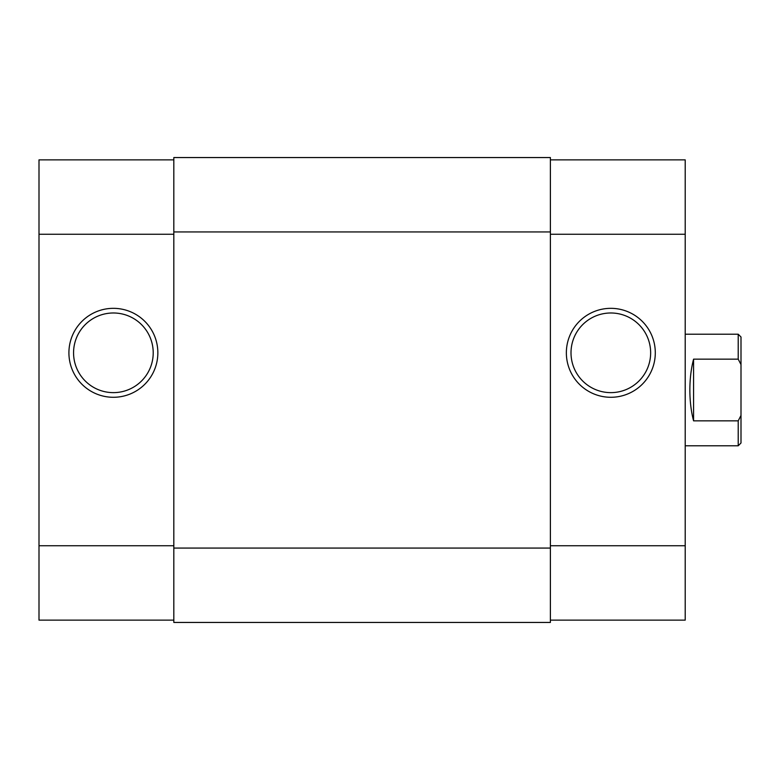 <?xml version="1.0" encoding="UTF-8"?>
<svg xmlns="http://www.w3.org/2000/svg" width="780" height="780" viewBox="0 0 780 780"><rect width="100%" height="100%" fill="white"/><g stroke="black" fill="none" stroke-linecap="round" stroke-linejoin="round"><path stroke-width="1.17" d="M550.387 548.067L550.387 157.55L173.823 157.55L173.823 622.45L550.387 622.45L550.387 548.067L173.823 548.067M113.383 397.283A44.47 44.47 0 0 1 68.913 352.804A44.47 44.47 0 0 1 113.383 308.334A44.47 44.47 0 0 1 157.852 352.804A44.47 44.47 0 0 1 113.383 397.283M113.383 312.985A39.819 39.819 0 0 0 73.564 352.804A39.819 39.819 0 0 0 113.383 392.632A39.819 39.819 0 0 0 153.211 352.804A39.819 39.819 0 0 0 113.383 312.985M173.823 620.129L39 620.129L39 159.871L173.823 159.871M685.21 445.79L738.212 445.79L738.212 420.839L693.576 420.839C691.129 411.469 689.89 401.193 689.861 390C689.89 378.807 691.129 368.531 693.576 359.161L738.212 359.161L738.212 334.21L685.21 334.21M738.212 420.839L741 415.447L741 364.552L738.212 359.161M741 415.447L741 443.001L738.212 445.79M738.212 334.21L741 336.999L741 364.552M693.576 420.839L693.576 359.161M610.828 308.334A44.47 44.47 0 0 1 655.298 352.804A44.47 44.47 0 0 1 610.828 397.283A44.47 44.47 0 0 1 566.358 352.804A44.47 44.47 0 0 1 610.828 308.334M610.828 392.632A39.819 39.819 0 0 0 650.647 352.804A39.819 39.819 0 0 0 610.828 312.985A39.819 39.819 0 0 0 571.009 352.804A39.819 39.819 0 0 0 610.828 392.632M550.387 159.871L685.21 159.871L685.21 620.129L550.387 620.129M550.387 231.933L173.823 231.933M39 545.746L173.823 545.746M173.823 234.253L39 234.253M685.21 234.253L550.387 234.253M550.387 545.746L685.21 545.746"/></g></svg>
